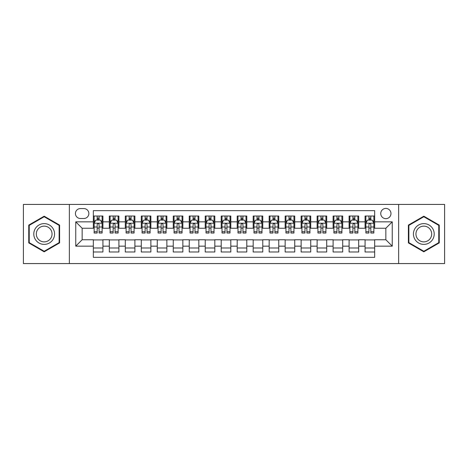 <?xml version="1.0" encoding="UTF-8"?>
<svg xmlns="http://www.w3.org/2000/svg" width="468" height="468" viewBox="0 0 468 468"><rect width="100%" height="100%" fill="white"/><g stroke="black" fill="none" stroke-linecap="round" stroke-linejoin="round"><path stroke-width="0.7" d="M385.854 208.424A5.113 5.113 0 0 0 380.741 213.537A5.113 5.113 0 0 0 385.854 218.655A5.113 5.113 0 0 0 390.973 213.537A5.113 5.113 0 0 0 385.854 208.424M398.642 263.572L444.6 263.572L444.6 204.428L398.642 204.428L398.642 263.572L69.358 263.572L69.358 204.428L23.4 204.428L23.4 263.572L69.358 263.572M374.669 216.017L365.075 216.017L365.075 221.85L358.681 221.85L358.681 228.244L365.075 228.244L365.075 221.85M358.681 221.85L358.681 216.017L349.093 216.017L349.093 221.85L342.699 221.85L342.699 228.244L349.093 228.244L349.093 221.85M342.699 221.85L342.699 216.017L333.105 216.017L333.105 221.85L326.711 221.85L326.711 228.244L333.105 228.244L333.105 221.85M326.711 221.85L326.711 216.017L317.123 216.017L317.123 221.85L310.729 221.85L310.729 228.244L317.123 228.244L317.123 221.85M310.729 221.85L310.729 216.017L301.135 216.017L301.135 221.85L294.741 221.85L294.741 228.244L301.135 228.244L301.135 221.85M294.741 221.85L294.741 216.017L285.152 216.017L285.152 221.85L278.758 221.85L278.758 228.244L285.152 228.244L285.152 221.85M278.758 221.85L278.758 216.017L269.164 216.017L269.164 221.85L262.77 221.85L262.77 228.244L269.164 228.244L269.164 221.85M262.77 221.85L262.77 216.017L253.182 216.017L253.182 221.85L246.788 221.85L246.788 228.244L253.182 228.244L253.182 221.85M246.788 221.85L246.788 216.017L237.194 216.017L237.194 221.85L230.806 221.85L230.806 228.244L237.194 228.244L237.194 221.85M230.806 221.85L230.806 216.017L221.212 216.017L221.212 221.85L214.818 221.85L214.818 228.244L221.212 228.244L221.212 221.85M214.818 221.85L214.818 216.017L205.23 216.017L205.23 221.85L198.836 221.85L198.836 228.244L205.23 228.244L205.23 221.85M198.836 221.85L198.836 216.017L189.242 216.017L189.242 221.85L182.848 221.85L182.848 228.244L189.242 228.244L189.242 221.85M182.848 221.85L182.848 216.017L173.259 216.017L173.259 221.85L166.865 221.85L166.865 228.244L173.259 228.244L173.259 221.85M166.865 221.85L166.865 216.017L157.271 216.017L157.271 221.85L150.877 221.85L150.877 228.244L157.271 228.244L157.271 221.85M150.877 221.85L150.877 216.017L141.289 216.017L141.289 221.85L134.895 221.85L134.895 228.244L141.289 228.244L141.289 221.85M134.895 221.85L134.895 216.017L125.301 216.017L125.301 221.85L118.907 221.85L118.907 228.244L125.301 228.244L125.301 221.85M118.907 221.85L118.907 216.017L109.319 216.017L109.319 228.244L102.925 228.244L102.925 216.017L93.331 216.017M93.331 251.983L102.925 251.983L102.925 239.756L109.319 239.756L109.319 251.983L118.907 251.983L118.907 239.756L125.301 239.756L125.301 246.15L118.907 246.15M125.301 246.15L125.301 251.983L134.895 251.983L134.895 239.756L141.289 239.756L141.289 246.15L134.895 246.15M141.289 246.15L141.289 251.983L150.877 251.983L150.877 239.756L157.271 239.756L157.271 246.15L150.877 246.15M157.271 246.15L157.271 251.983L166.865 251.983L166.865 239.756L173.259 239.756L173.259 246.15L166.865 246.15M173.259 246.15L173.259 251.983L182.848 251.983L182.848 239.756L189.242 239.756L189.242 246.15L182.848 246.15M189.242 246.15L189.242 251.983L198.836 251.983L198.836 239.756L205.23 239.756L205.23 246.15L198.836 246.15M205.23 246.15L205.23 251.983L214.818 251.983L214.818 239.756L221.212 239.756L221.212 246.15L214.818 246.15M221.212 246.15L221.212 251.983L230.806 251.983L230.806 239.756L237.194 239.756L237.194 246.15L230.806 246.15M237.194 246.15L237.194 251.983L246.788 251.983L246.788 239.756L253.182 239.756L253.182 246.15L246.788 246.15M253.182 246.15L253.182 251.983L262.77 251.983L262.77 239.756L269.164 239.756L269.164 246.15L262.77 246.15M269.164 246.15L269.164 251.983L278.758 251.983L278.758 239.756L285.152 239.756L285.152 246.15L278.758 246.15M285.152 246.15L285.152 251.983L294.741 251.983L294.741 239.756L301.135 239.756L301.135 246.15L294.741 246.15M301.135 246.15L301.135 251.983L310.729 251.983L310.729 239.756L317.123 239.756L317.123 246.15L310.729 246.15M317.123 246.15L317.123 251.983L326.711 251.983L326.711 239.756L333.105 239.756L333.105 246.15L326.711 246.15M333.105 246.15L333.105 251.983L342.699 251.983L342.699 239.756L349.093 239.756L349.093 246.15L342.699 246.15M349.093 246.15L349.093 251.983L358.681 251.983L358.681 239.756L365.075 239.756L365.075 246.15L358.681 246.15M80.385 218.497L83.901 218.497A4.955 4.955 0 0 0 88.856 213.537A4.955 4.955 0 0 0 83.901 208.582L80.385 208.582A4.955 4.955 0 0 0 75.43 213.537A4.955 4.955 0 0 0 80.385 218.497M398.642 204.428L69.358 204.428M374.669 221.85L374.669 210.664L93.331 210.664L93.331 228.244L82.146 228.244L82.146 239.756L93.331 239.756L93.331 257.336L374.669 257.336L374.669 239.756L385.854 239.756L385.854 228.244L374.669 228.244L374.669 221.85L392.248 221.85L392.248 246.15L374.669 246.15M93.331 246.15L75.752 246.15L75.752 221.85L93.331 221.85M365.075 246.15L365.075 251.983L374.669 251.983M93.331 220.013L94.132 220.013M97.168 220.013L99.087 220.013M102.123 220.013L102.925 220.013M93.331 228.086L94.132 228.086M97.168 228.086L99.087 228.086M102.123 228.086L102.925 228.086M93.331 239.914L102.925 239.914M93.331 247.987L102.925 247.987M109.319 228.086L110.12 228.086M113.157 228.086L115.075 228.086M118.111 228.086L118.907 228.086M109.319 220.013L110.12 220.013M113.157 220.013L115.075 220.013M118.111 220.013L118.907 220.013M109.319 239.914L118.907 239.914M109.319 247.987L118.907 247.987M125.301 239.914L134.895 239.914M125.301 247.987L134.895 247.987M125.301 220.013L126.103 220.013M129.139 220.013L131.058 220.013M134.094 220.013L134.895 220.013M125.301 228.086L126.103 228.086M129.139 228.086L131.058 228.086M134.094 228.086L134.895 228.086M141.289 239.914L150.877 239.914M141.289 247.987L150.877 247.987M141.289 220.013L142.085 220.013M145.127 220.013L147.04 220.013M150.082 220.013L150.877 220.013M141.289 228.086L142.085 228.086M145.127 228.086L147.04 228.086M150.082 228.086L150.877 228.086M157.271 239.914L166.865 239.914M157.271 247.987L166.865 247.987M157.271 220.013L158.073 220.013M161.109 220.013L163.028 220.013M166.064 220.013L166.865 220.013M157.271 228.086L158.073 228.086M161.109 228.086L163.028 228.086M166.064 228.086L166.865 228.086M173.259 239.914L182.848 239.914M173.259 247.987L182.848 247.987M173.259 220.013L174.055 220.013M177.091 220.013L179.01 220.013M182.052 220.013L182.848 220.013M173.259 228.086L174.055 228.086M177.091 228.086L179.01 228.086M182.052 228.086L182.848 228.086M189.242 239.914L198.836 239.914M189.242 247.987L198.836 247.987M189.242 220.013L190.043 220.013M193.079 220.013L194.998 220.013M198.034 220.013L198.836 220.013M189.242 228.086L190.043 228.086M193.079 228.086L194.998 228.086M198.034 228.086L198.836 228.086M205.23 239.914L214.818 239.914M205.23 247.987L214.818 247.987M205.23 220.013L206.025 220.013M209.061 220.013L210.98 220.013M214.016 220.013L214.818 220.013M205.23 228.086L206.025 228.086M209.061 228.086L210.98 228.086M214.016 228.086L214.818 228.086M221.212 239.914L230.806 239.914M221.212 247.987L230.806 247.987M221.212 220.013L222.013 220.013M225.049 220.013L226.968 220.013M230.004 220.013L230.806 220.013M221.212 228.086L222.013 228.086M225.049 228.086L226.968 228.086M230.004 228.086L230.806 228.086M237.194 239.914L246.788 239.914M237.194 247.987L246.788 247.987M237.194 220.013L237.996 220.013M241.032 220.013L242.951 220.013M245.987 220.013L246.788 220.013M237.194 228.086L237.996 228.086M241.032 228.086L242.951 228.086M245.987 228.086L246.788 228.086M253.182 239.914L262.77 239.914M253.182 247.987L262.77 247.987M253.182 220.013L253.984 220.013M257.02 220.013L258.939 220.013M261.975 220.013L262.77 220.013M253.182 228.086L253.984 228.086M257.02 228.086L258.939 228.086M261.975 228.086L262.77 228.086M269.164 239.914L278.758 239.914M269.164 247.987L278.758 247.987M269.164 220.013L269.966 220.013M273.002 220.013L274.921 220.013M277.957 220.013L278.758 220.013M269.164 228.086L269.966 228.086M273.002 228.086L274.921 228.086M277.957 228.086L278.758 228.086M285.152 239.914L294.741 239.914M285.152 247.987L294.741 247.987M285.152 220.013L285.948 220.013M288.99 220.013L290.909 220.013M293.945 220.013L294.741 220.013M285.152 228.086L285.948 228.086M288.99 228.086L290.909 228.086M293.945 228.086L294.741 228.086M301.135 239.914L310.729 239.914M301.135 247.987L310.729 247.987M301.135 220.013L301.936 220.013M304.972 220.013L306.891 220.013M309.927 220.013L310.729 220.013M301.135 228.086L301.936 228.086M304.972 228.086L306.891 228.086M309.927 228.086L310.729 228.086M317.123 239.914L326.711 239.914M317.123 247.987L326.711 247.987M317.123 220.013L317.918 220.013M320.96 220.013L322.873 220.013M325.915 220.013L326.711 220.013M317.123 228.086L317.918 228.086M320.96 228.086L322.873 228.086M325.915 228.086L326.711 228.086M333.105 239.914L342.699 239.914M333.105 247.987L342.699 247.987M333.105 220.013L333.906 220.013M336.942 220.013L338.861 220.013M341.897 220.013L342.699 220.013M333.105 228.086L333.906 228.086M336.942 228.086L338.861 228.086M341.897 228.086L342.699 228.086M349.093 239.914L358.681 239.914M349.093 247.987L358.681 247.987M349.093 220.013L349.888 220.013M352.925 220.013L354.843 220.013M357.88 220.013L358.681 220.013M349.093 228.086L349.888 228.086M352.925 228.086L354.843 228.086M357.88 228.086L358.681 228.086M365.075 239.914L374.669 239.914M365.075 247.987L374.669 247.987M365.075 220.013L365.877 220.013M368.913 220.013L370.831 220.013M373.868 220.013L374.669 220.013M365.075 228.086L365.877 228.086M368.913 228.086L370.831 228.086M373.868 228.086L374.669 228.086M82.146 228.244L75.752 221.85M82.146 239.756L75.752 246.15M392.248 221.85L385.854 228.244M392.248 246.15L385.854 239.756M44.179 251.813L59.606 242.904L59.606 225.096L44.179 216.187L28.753 225.096L28.753 242.904L44.179 251.813M439.247 225.096L423.821 216.187L408.394 225.096L408.394 242.904L423.821 251.813L439.247 242.904L439.247 225.096M99.087 218.094L97.168 218.094M102.123 231.736L99.087 231.736L99.087 233.041L102.123 233.041L102.123 223.289L100.526 220.095L95.729 220.095L94.132 223.289L94.132 233.041L97.168 233.041L97.168 231.736L94.132 231.736M94.132 223.289L94.132 216.017M102.123 223.289L102.123 216.017M97.168 220.095L97.168 216.017M99.087 216.017L99.087 220.095M99.087 231.736L99.087 224.488C98.45 223.259 97.812 223.259 97.168 224.488L97.168 231.736M44.179 223.61A10.39 10.39 0 0 0 33.79 234A10.39 10.39 0 0 0 44.179 244.39A10.39 10.39 0 0 0 54.569 234A10.39 10.39 0 0 0 44.179 223.61M44.179 226.132A7.868 7.868 0 0 0 36.311 234A7.868 7.868 0 0 0 44.179 241.868A7.868 7.868 0 0 0 52.047 234A7.868 7.868 0 0 0 44.179 226.132M59.126 242.629L44.179 251.257L29.232 242.629L29.232 225.371L44.179 216.742L59.126 225.371L59.126 242.629M414.823 228.805A10.39 10.39 0 0 0 418.626 242.997A10.39 10.39 0 0 0 432.818 239.195A10.39 10.39 0 0 0 429.016 225.003A10.39 10.39 0 0 0 414.823 228.805M417.006 230.069A7.868 7.868 0 0 0 419.884 240.815A7.868 7.868 0 0 0 430.63 237.931A7.868 7.868 0 0 0 427.752 227.185A7.868 7.868 0 0 0 417.006 230.069M438.768 225.371L438.768 242.629L423.821 251.257L408.874 242.629L408.874 225.371L423.821 216.742L438.768 225.371M115.075 218.094L113.157 218.094M118.111 231.736L115.075 231.736L115.075 233.041L118.111 233.041L118.111 223.289L116.514 220.095L111.717 220.095L110.12 223.289L110.12 233.041L113.157 233.041L113.157 231.736L110.12 231.736M110.12 223.289L110.12 216.017M118.111 223.289L118.111 216.017M113.157 220.095L113.157 216.017M115.075 216.017L115.075 220.095M115.075 231.736L115.075 224.488C114.432 223.259 113.794 223.259 113.157 224.488L113.157 231.736M131.058 218.094L129.139 218.094M134.094 231.736L131.058 231.736L131.058 233.041L134.094 233.041L134.094 223.289L132.497 220.095L127.7 220.095L126.103 223.289L126.103 233.041L129.139 233.041L129.139 231.736L126.103 231.736M126.103 223.289L126.103 216.017M134.094 223.289L134.094 216.017M129.139 220.095L129.139 216.017M131.058 216.017L131.058 220.095M131.058 231.736L131.058 224.488C130.42 223.259 129.782 223.259 129.139 224.488L129.139 231.736M147.04 218.094L145.127 218.094M150.082 231.736L147.04 231.736L147.04 233.041L150.082 233.041L150.082 223.289L148.479 220.095L143.688 220.095L142.085 223.289L142.085 233.041L145.127 233.041L145.127 231.736L142.085 231.736M142.085 223.289L142.085 216.017M150.082 223.289L150.082 216.017M145.127 220.095L145.127 216.017M147.04 216.017L147.04 220.095M147.04 231.736L147.04 224.488C146.402 223.259 145.764 223.259 145.127 224.488L145.127 231.736M163.028 218.094L161.109 218.094M166.064 231.736L163.028 231.736L163.028 233.041L166.064 233.041L166.064 223.289L164.467 220.095L159.67 220.095L158.073 223.289L158.073 233.041L161.109 233.041L161.109 231.736L158.073 231.736M158.073 223.289L158.073 216.017M166.064 223.289L166.064 216.017M161.109 220.095L161.109 216.017M163.028 216.017L163.028 220.095M163.028 231.736L163.028 224.488C162.39 223.259 161.747 223.259 161.109 224.488L161.109 231.736M179.01 218.094L177.091 218.094M182.052 231.736L179.01 231.736L179.01 233.041L182.052 233.041L182.052 223.289L180.449 220.095L175.658 220.095L174.055 223.289L174.055 233.041L177.091 233.041L177.091 231.736L174.055 231.736M174.055 223.289L174.055 216.017M182.052 223.289L182.052 216.017M177.091 220.095L177.091 216.017M179.01 216.017L179.01 220.095M179.01 231.736L179.01 224.488C178.372 223.259 177.735 223.259 177.091 224.488L177.091 231.736M194.998 218.094L193.079 218.094M198.034 231.736L194.998 231.736L194.998 233.041L198.034 233.041L198.034 223.289L196.437 220.095L191.64 220.095L190.043 223.289L190.043 233.041L193.079 233.041L193.079 231.736L190.043 231.736M190.043 223.289L190.043 216.017M198.034 223.289L198.034 216.017M193.079 220.095L193.079 216.017M194.998 216.017L194.998 220.095M194.998 231.736L194.998 224.488C194.36 223.259 193.717 223.259 193.079 224.488L193.079 231.736M210.98 218.094L209.061 218.094M214.016 231.736L210.98 231.736L210.98 233.041L214.016 233.041L214.016 223.289L212.419 220.095L207.622 220.095L206.025 223.289L206.025 233.041L209.061 233.041L209.061 231.736L206.025 231.736M206.025 223.289L206.025 216.017M214.016 223.289L214.016 216.017M209.061 220.095L209.061 216.017M210.98 216.017L210.98 220.095M210.98 231.736L210.98 224.488C210.343 223.259 209.705 223.259 209.061 224.488L209.061 231.736M226.968 218.094L225.049 218.094M230.004 231.736L226.968 231.736L226.968 233.041L230.004 233.041L230.004 223.289L228.407 220.095L223.61 220.095L222.013 223.289L222.013 233.041L225.049 233.041L225.049 231.736L222.013 231.736M222.013 223.289L222.013 216.017M230.004 223.289L230.004 216.017M225.049 220.095L225.049 216.017M226.968 216.017L226.968 220.095M226.968 231.736L226.968 224.488C226.331 223.259 225.687 223.259 225.049 224.488L225.049 231.736M242.951 218.094L241.032 218.094M245.987 231.736L242.951 231.736L242.951 233.041L245.987 233.041L245.987 223.289L244.39 220.095L239.593 220.095L237.996 223.289L237.996 233.041L241.032 233.041L241.032 231.736L237.996 231.736M237.996 223.289L237.996 216.017M245.987 223.289L245.987 216.017M241.032 220.095L241.032 216.017M242.951 216.017L242.951 220.095M242.951 231.736L242.951 224.488C242.313 223.259 241.675 223.259 241.032 224.488L241.032 231.736M258.939 218.094L257.02 218.094M261.975 231.736L258.939 231.736L258.939 233.041L261.975 233.041L261.975 223.289L260.378 220.095L255.581 220.095L253.984 223.289L253.984 233.041L257.02 233.041L257.02 231.736L253.984 231.736M253.984 223.289L253.984 216.017M261.975 223.289L261.975 216.017M257.02 220.095L257.02 216.017M258.939 216.017L258.939 220.095M258.939 231.736L258.939 224.488C258.295 223.259 257.657 223.259 257.02 224.488L257.02 231.736M274.921 218.094L273.002 218.094M277.957 231.736L274.921 231.736L274.921 233.041L277.957 233.041L277.957 223.289L276.36 220.095L271.563 220.095L269.966 223.289L269.966 233.041L273.002 233.041L273.002 231.736L269.966 231.736M269.966 223.289L269.966 216.017M277.957 223.289L277.957 216.017M273.002 220.095L273.002 216.017M274.921 216.017L274.921 220.095M274.921 231.736L274.921 224.488C274.283 223.259 273.645 223.259 273.002 224.488L273.002 231.736M290.909 218.094L288.99 218.094M293.945 231.736L290.909 231.736L290.909 233.041L293.945 233.041L293.945 223.289L292.342 220.095L287.551 220.095L285.948 223.289L285.948 233.041L288.99 233.041L288.99 231.736L285.948 231.736M285.948 223.289L285.948 216.017M293.945 223.289L293.945 216.017M288.99 220.095L288.99 216.017M290.909 216.017L290.909 220.095M290.909 231.736L290.909 224.488C290.265 223.259 289.628 223.259 288.99 224.488L288.99 231.736M306.891 218.094L304.972 218.094M309.927 231.736L306.891 231.736L306.891 233.041L309.927 233.041L309.927 223.289L308.33 220.095L303.533 220.095L301.936 223.289L301.936 233.041L304.972 233.041L304.972 231.736L301.936 231.736M301.936 223.289L301.936 216.017M309.927 223.289L309.927 216.017M304.972 220.095L304.972 216.017M306.891 216.017L306.891 220.095M306.891 231.736L306.891 224.488C306.253 223.259 305.616 223.259 304.972 224.488L304.972 231.736M322.873 218.094L320.96 218.094M325.915 231.736L322.873 231.736L322.873 233.041L325.915 233.041L325.915 223.289L324.312 220.095L319.521 220.095L317.918 223.289L317.918 233.041L320.96 233.041L320.96 231.736L317.918 231.736M317.918 223.289L317.918 216.017M325.915 223.289L325.915 216.017M320.96 220.095L320.96 216.017M322.873 216.017L322.873 220.095M322.873 231.736L322.873 224.488C322.236 223.259 321.598 223.259 320.96 224.488L320.96 231.736M338.861 218.094L336.942 218.094M341.897 231.736L338.861 231.736L338.861 233.041L341.897 233.041L341.897 223.289L340.3 220.095L335.503 220.095L333.906 223.289L333.906 233.041L336.942 233.041L336.942 231.736L333.906 231.736M333.906 223.289L333.906 216.017M341.897 223.289L341.897 216.017M336.942 220.095L336.942 216.017M338.861 216.017L338.861 220.095M338.861 231.736L338.861 224.488C338.224 223.259 337.58 223.259 336.942 224.488L336.942 231.736M354.843 218.094L352.925 218.094M357.88 231.736L354.843 231.736L354.843 233.041L357.88 233.041L357.88 223.289L356.283 220.095L351.486 220.095L349.888 223.289L349.888 233.041L352.925 233.041L352.925 231.736L349.888 231.736M349.888 223.289L349.888 216.017M357.88 223.289L357.88 216.017M352.925 220.095L352.925 216.017M354.843 216.017L354.843 220.095M354.843 231.736L354.843 224.488C354.206 223.259 353.568 223.259 352.925 224.488L352.925 231.736M370.831 218.094L368.913 218.094M373.868 231.736L370.831 231.736L370.831 233.041L373.868 233.041L373.868 223.289L372.271 220.095L367.474 220.095L365.877 223.289L365.877 233.041L368.913 233.041L368.913 231.736L365.877 231.736M365.877 223.289L365.877 216.017M373.868 223.289L373.868 216.017M368.913 220.095L368.913 216.017M370.831 216.017L370.831 220.095M370.831 231.736L370.831 224.488C370.194 223.259 369.55 223.259 368.913 224.488L368.913 231.736M109.319 246.15L102.925 246.15M109.319 221.85L102.925 221.85M102.082 223.213L94.173 223.213M94.132 220.972L95.291 220.972M100.965 220.972L102.123 220.972M97.168 226.998L94.132 226.998M102.123 226.998L99.087 226.998M99.087 219.112L97.168 219.112M118.071 223.213L110.156 223.213M110.12 220.972L111.279 220.972M116.953 220.972L118.111 220.972M113.157 226.998L110.12 226.998M118.111 226.998L115.075 226.998M115.075 219.112L113.157 219.112M134.053 223.213L126.144 223.213M126.103 220.972L127.261 220.972M132.935 220.972L134.094 220.972M129.139 226.998L126.103 226.998M134.094 226.998L131.058 226.998M131.058 219.112L129.139 219.112M150.041 223.213L142.126 223.213M142.085 220.972L143.243 220.972M148.923 220.972L150.082 220.972M145.127 226.998L142.085 226.998M150.082 226.998L147.04 226.998M147.04 219.112L145.127 219.112M166.023 223.213L158.114 223.213M158.073 220.972L159.231 220.972M164.906 220.972L166.064 220.972M161.109 226.998L158.073 226.998M166.064 226.998L163.028 226.998M163.028 219.112L161.109 219.112M182.011 223.213L174.096 223.213M174.055 220.972L175.213 220.972M180.888 220.972L182.052 220.972M177.091 226.998L174.055 226.998M182.052 226.998L179.01 226.998M179.01 219.112L177.091 219.112M197.993 223.213L190.084 223.213M190.043 220.972L191.201 220.972M196.876 220.972L198.034 220.972M193.079 226.998L190.043 226.998M198.034 226.998L194.998 226.998M194.998 219.112L193.079 219.112M213.981 223.213L206.066 223.213M206.025 220.972L207.184 220.972M212.858 220.972L214.016 220.972M209.061 226.998L206.025 226.998M214.016 226.998L210.98 226.998M210.98 219.112L209.061 219.112M229.964 223.213L222.048 223.213M222.013 220.972L223.172 220.972M228.846 220.972L230.004 220.972M225.049 226.998L222.013 226.998M230.004 226.998L226.968 226.998M226.968 219.112L225.049 219.112M245.952 223.213L238.036 223.213M237.996 220.972L239.154 220.972M244.828 220.972L245.987 220.972M241.032 226.998L237.996 226.998M245.987 226.998L242.951 226.998M242.951 219.112L241.032 219.112M261.934 223.213L254.019 223.213M253.984 220.972L255.142 220.972M260.816 220.972L261.975 220.972M257.02 226.998L253.984 226.998M261.975 226.998L258.939 226.998M258.939 219.112L257.02 219.112M277.916 223.213L270.007 223.213M269.966 220.972L271.124 220.972M276.799 220.972L277.957 220.972M273.002 226.998L269.966 226.998M277.957 226.998L274.921 226.998M274.921 219.112L273.002 219.112M293.904 223.213L285.989 223.213M285.948 220.972L287.112 220.972M292.787 220.972L293.945 220.972M288.99 226.998L285.948 226.998M293.945 226.998L290.909 226.998M290.909 219.112L288.99 219.112M309.886 223.213L301.977 223.213M301.936 220.972L303.094 220.972M308.769 220.972L309.927 220.972M304.972 226.998L301.936 226.998M309.927 226.998L306.891 226.998M306.891 219.112L304.972 219.112M325.874 223.213L317.959 223.213M317.918 220.972L319.077 220.972M324.757 220.972L325.915 220.972M320.96 226.998L317.918 226.998M325.915 226.998L322.873 226.998M322.873 219.112L320.96 219.112M341.856 223.213L333.947 223.213M333.906 220.972L335.065 220.972M340.739 220.972L341.897 220.972M336.942 226.998L333.906 226.998M341.897 226.998L338.861 226.998M338.861 219.112L336.942 219.112M357.844 223.213L349.929 223.213M349.888 220.972L351.047 220.972M356.721 220.972L357.88 220.972M352.925 226.998L349.888 226.998M357.88 226.998L354.843 226.998M354.843 219.112L352.925 219.112M373.827 223.213L365.917 223.213M365.877 220.972L367.035 220.972M372.709 220.972L373.868 220.972M368.913 226.998L365.877 226.998M373.868 226.998L370.831 226.998M370.831 219.112L368.913 219.112"/></g></svg>
